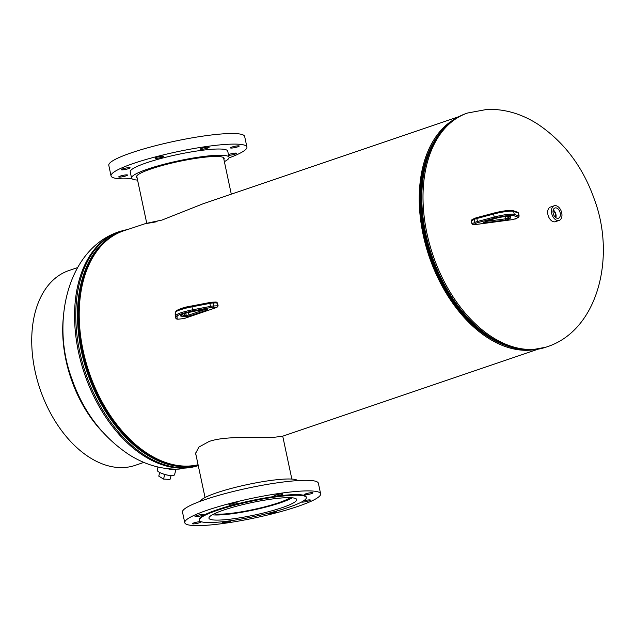 <?xml version="1.0" encoding="UTF-8"?>
<svg xmlns="http://www.w3.org/2000/svg" width="635" height="635" viewBox="0 0 635 635"><rect width="100%" height="100%" fill="white"/><g stroke="black" fill="none" stroke-linecap="round" stroke-linejoin="round"><path stroke-width="0.95" d="M157.028 221.686C141.724 224.433 143.367 223.893 161.949 220.083L203.065 203.779L458.891 116.65M195.572 452.93L205.049 497.522M538.099 349.186L282.273 436.324L272.383 437.467C257.096 438.317 226.393 435.412 209.042 441.5L198.866 447.103L195.564 453.501L196.136 455.612M423.966 234.625A121.539 77.351 -108.8 0 1 435.245 139.756A121.539 77.351 -108.8 0 0 429.935 256.27A121.539 77.351 -108.8 0 0 505.254 345.313A121.539 77.351 -108.8 0 1 423.966 234.625M533.837 349.75A122.825 78.168 -108.8 0 1 423.124 234.656A122.825 78.168 -108.8 0 1 455.176 118.801M198.08 464.749A122.825 78.168 -108.8 0 1 83.106 350.472A122.825 78.168 -108.8 0 1 123.531 230.878L146.542 223.226M301.609 501.999A4.501 0.643 168 0 0 304.451 501.928A4.501 0.643 168 0 0 308.904 500.872A4.501 0.643 168 0 0 310.372 500.062A4.501 0.643 168 0 0 307.832 500.015A4.501 0.643 168 0 0 303.244 501.055M267.779 513.405A4.501 0.643 168 0 0 267.787 513.437A4.501 0.643 168 0 0 270.447 513.469A4.501 0.643 168 0 0 275.122 512.381A4.501 0.643 168 0 0 276.59 511.564A4.501 0.643 168 0 0 275.423 511.389M224.417 521.533A4.501 0.643 168 0 0 224.052 521.645A4.501 0.643 168 0 0 222.583 522.462A4.501 0.643 168 0 0 225.242 522.486A4.501 0.643 168 0 0 229.918 521.406A4.501 0.643 168 0 0 231.386 520.629M199.779 522.661A4.501 0.643 168 0 0 201.247 521.843A4.501 0.643 168 0 0 198.58 521.819A4.501 0.643 168 0 0 193.913 522.899A4.501 0.643 168 0 0 192.437 523.716A4.501 0.643 168 0 0 195.104 523.74A4.501 0.643 168 0 0 199.779 522.661M202.351 515.406A4.501 0.643 168 0 0 203.819 514.596A4.501 0.643 168 0 0 201.152 514.564A4.501 0.643 168 0 0 196.485 515.652A4.501 0.643 168 0 0 195.016 516.469A4.501 0.643 168 0 0 197.675 516.493A4.501 0.643 168 0 0 202.351 515.406M236.133 503.904A4.501 0.643 168 0 0 237.601 503.087A4.501 0.643 168 0 0 234.934 503.063A4.501 0.643 168 0 0 230.267 504.15A4.501 0.643 168 0 0 228.79 504.96A4.501 0.643 168 0 0 231.458 504.984A4.501 0.643 168 0 0 236.133 503.904M281.329 494.879A4.501 0.643 168 0 0 282.797 494.07A4.501 0.643 168 0 0 280.138 494.038A4.501 0.643 168 0 0 275.463 495.125A4.501 0.643 168 0 0 273.995 495.935A4.501 0.643 168 0 0 276.654 495.967A4.501 0.643 168 0 0 281.329 494.879M311.475 493.625A4.501 0.643 168 0 0 312.944 492.816A4.501 0.643 168 0 0 310.277 492.784A4.501 0.643 168 0 0 305.61 493.871A4.501 0.643 168 0 0 304.133 494.681A4.501 0.643 168 0 0 306.8 494.713A4.501 0.643 168 0 0 311.475 493.625M223.599 510.103A44.863 6.382 -12 0 1 270.161 499.285A44.863 6.382 -12 0 1 296.704 499.562A44.863 6.382 -12 0 1 282.051 507.675A44.863 6.382 -12 0 1 235.49 518.485A44.863 6.382 -12 0 1 208.947 518.216A44.863 6.382 -12 0 1 223.599 510.103M288.433 507.405A54.658 7.779 -12 0 1 231.696 520.581A54.658 7.779 -12 0 1 199.358 520.248A54.658 7.779 -12 0 1 217.21 510.365A54.658 7.779 -12 0 1 273.947 497.189A54.658 7.779 -12 0 1 306.292 497.522A54.658 7.779 -12 0 1 288.433 507.405M199.358 520.248L199.223 519.628A54.658 7.779 -12 0 1 217.083 509.746A54.658 7.779 -12 0 1 273.82 496.57A54.658 7.779 -12 0 1 306.157 496.903L306.292 497.522M297.942 506.381A69.453 9.882 -12 0 1 225.846 523.121A69.453 9.882 -12 0 1 184.761 522.7A69.453 9.882 -12 0 1 207.439 510.143A69.453 9.882 -12 0 1 279.535 493.403A69.453 9.882 -12 0 1 320.627 493.824A69.453 9.882 -12 0 1 297.942 506.381M184.761 522.7L182.507 512.12A69.453 9.882 -12 0 1 205.192 499.562A69.453 9.882 -12 0 1 277.281 482.822A69.453 9.882 -12 0 1 318.373 483.243L320.627 493.824M200.398 501.261A49.84 7.088 -12 0 1 216.646 492.808A49.84 7.088 -12 0 1 266.668 481.044A49.84 7.088 -12 0 1 297.617 480.6M212.304 514.81A44.371 6.31 168 0 0 253.079 510.08A44.371 6.31 168 0 0 292.251 497.816M214.178 513.834A41.061 5.842 168 0 0 252.976 509.619A41.061 5.842 168 0 0 290.139 497.689M554.903 216.797A5.405 3.437 71.2 0 0 558.356 218.234A5.405 3.437 71.2 0 0 560.38 214.63A5.405 3.437 71.2 0 0 558.482 209.391A5.405 3.437 71.2 0 0 554.871 208.01A5.405 3.437 71.2 0 0 552.998 211.685A5.405 3.437 71.2 0 0 554.903 216.797M555.839 217.654A5.231 3.326 71.2 0 0 554.268 210.923A5.231 3.326 71.2 0 0 553.228 210.002M555.458 217.36A4.659 2.969 71.2 0 0 554.077 211.312A4.659 2.969 71.2 0 0 553.117 210.463M555.411 217.313A4.659 2.969 71.2 0 0 554.006 211.344A4.659 2.969 71.2 0 0 553.101 210.526M554.204 205.788L550.45 207.066A7.715 4.913 71.2 0 0 547.664 212.265A7.715 4.913 71.2 0 0 550.378 219.662A7.715 4.913 71.2 0 0 555.427 221.678L559.181 220.401A7.715 4.913 71.2 0 0 561.967 215.201A7.715 4.913 71.2 0 0 559.252 207.804A7.715 4.913 71.2 0 0 554.204 205.788A7.715 4.913 71.2 0 0 551.418 210.987A7.715 4.913 71.2 0 0 554.133 218.384A7.715 4.913 71.2 0 0 559.181 220.401M175.792 469.17A9.001 2.262 -164.8 0 1 167.338 468.67M176.054 469.17L174.546 474.734A9.001 2.262 -164.8 0 1 174.427 474.956A9.001 2.262 -164.8 0 1 164.79 474.424A9.001 2.262 -164.8 0 1 157.162 470.027L157.98 467.027M168.545 475.282A6.763 1.699 -164.8 0 1 162.068 473.527M171.077 475.567L170.021 479.441L163.52 479.076L164.767 474.48M163.52 479.076L158.758 476.131L159.742 472.496M77.518 267.613L68.85 270.566A102.886 65.476 71.2 0 0 37.235 379.96A102.886 65.476 71.2 0 0 123.198 467.574A102.886 65.476 71.2 0 0 135.191 465.352L143.859 462.399M102.267 431.649A102.886 65.476 -108.8 0 1 63.341 317.365M162.417 157.107A4.501 0.643 168 0 0 163.886 156.297A4.501 0.643 168 0 0 161.226 156.266A4.501 0.643 168 0 0 156.551 157.353A4.501 0.643 168 0 0 155.083 158.171A4.501 0.643 168 0 0 157.742 158.194A4.501 0.643 168 0 0 162.417 157.107M128.635 168.616A4.501 0.643 168 0 0 130.104 167.799A4.501 0.643 168 0 0 127.444 167.775A4.501 0.643 168 0 0 122.769 168.862A4.501 0.643 168 0 0 121.301 169.672A4.501 0.643 168 0 0 123.96 169.704A4.501 0.643 168 0 0 128.635 168.616M126.063 175.863A4.501 0.643 168 0 0 127.532 175.054A4.501 0.643 168 0 0 124.873 175.022A4.501 0.643 168 0 0 120.198 176.109A4.501 0.643 168 0 0 118.729 176.927A4.501 0.643 168 0 0 121.388 176.951A4.501 0.643 168 0 0 126.063 175.863M228.624 155.329A4.501 0.643 168 0 0 235.188 154.083A4.501 0.643 168 0 0 236.657 153.273A4.501 0.643 168 0 0 233.998 153.241A4.501 0.643 168 0 0 229.322 154.329A4.501 0.643 168 0 0 228.481 154.654M237.76 146.836A4.501 0.643 168 0 0 239.228 146.018A4.501 0.643 168 0 0 236.569 145.994A4.501 0.643 168 0 0 231.894 147.082A4.501 0.643 168 0 0 230.426 147.891A4.501 0.643 168 0 0 233.085 147.915A4.501 0.643 168 0 0 237.76 146.836M207.613 148.09A4.501 0.643 168 0 0 209.09 147.272A4.501 0.643 168 0 0 206.423 147.249A4.501 0.643 168 0 0 201.755 148.328A4.501 0.643 168 0 0 200.279 149.146A4.501 0.643 168 0 0 202.946 149.169A4.501 0.643 168 0 0 207.613 148.09M223.901 159.393A44.863 6.382 168 0 0 224.179 158.369A44.863 6.382 168 0 0 197.644 158.099A44.863 6.382 168 0 0 151.074 168.91A44.863 6.382 168 0 0 136.422 177.022A44.863 6.382 168 0 0 137.096 177.84M229.021 157.893A69.453 9.882 168 0 0 246.912 147.034L244.658 136.446A69.453 9.882 168 0 0 203.573 136.025A69.453 9.882 168 0 0 131.477 152.773A69.453 9.882 168 0 0 108.799 165.33L111.046 175.911A69.453 9.882 168 0 0 131.802 178.554M246.912 147.034A69.453 9.882 168 0 0 205.819 146.614A69.453 9.882 168 0 0 133.731 163.354A69.453 9.882 168 0 0 111.046 175.911M224.377 161.631A49.84 7.088 168 0 0 229.052 157.337L227.727 151.114A49.84 7.088 168 0 0 198.239 150.812A49.84 7.088 168 0 0 146.51 162.822A49.84 7.088 168 0 0 130.231 171.831L131.556 178.062A49.84 7.088 168 0 0 137.573 180.078M229.052 157.337A49.84 7.088 168 0 0 199.565 157.035A49.84 7.088 168 0 0 147.828 169.045A49.84 7.088 168 0 0 131.556 178.062M532.773 349.433A123.468 78.573 -108.8 0 1 429.617 244.3A123.468 78.573 -108.8 0 1 467.558 113.022L487.243 109.363C504.801 108.895 521.66 113.832 537.829 124.19C564.055 141.875 582.843 166.799 594.209 198.969C615.958 256.294 598.408 330.01 547.172 346.766A123.468 78.573 -108.8 0 1 532.773 349.433M476.782 327.565A122.198 77.764 -108.8 0 1 476.607 327.406A122.198 77.764 -108.8 0 1 423.481 171.434A122.198 77.764 -108.8 0 1 423.521 171.196M476.607 327.406L476.964 327.724A122.809 78.153 -108.8 0 1 423.569 170.966L423.481 171.434M547.172 346.766L545.965 347.178A123.468 78.573 -108.8 0 1 531.566 349.845A123.468 78.573 -108.8 0 1 428.419 244.705A123.468 78.573 -108.8 0 1 466.352 113.435C444.254 121.745 429.998 140.922 423.569 170.966M198.731 465.447L179.038 469.106C161.695 469.582 145.018 464.756 129 454.62C102.1 436.658 82.971 411.17 71.612 378.15C50.546 321.072 68.31 248.309 119.118 231.704A123.468 78.573 71.2 0 0 81.177 362.974A123.468 78.573 71.2 0 0 184.333 468.114A123.468 78.573 71.2 0 0 198.263 465.606M102.489 244.467A122.198 77.764 71.2 0 0 88.265 372.642A122.198 77.764 71.2 0 0 177.776 465.487M122.206 231.346A122.809 78.153 71.2 0 0 83.955 361.728A122.809 78.153 71.2 0 0 186.65 466.646A122.809 78.153 71.2 0 0 198.104 464.876M119.118 231.704L120.317 231.291A123.468 78.573 71.2 0 0 82.383 362.569A123.468 78.573 71.2 0 0 185.539 467.709A123.468 78.573 71.2 0 0 198.255 465.582M175.847 318.254A5.144 0.73 -12 0 1 175.839 318.222A5.144 0.73 -12 0 1 175.832 318.198L175.196 315.214A5.144 0.73 168 0 0 175.204 315.238A5.144 0.73 168 0 0 175.212 315.262M213.201 307.213A4.112 0.587 168 0 0 210.637 307.546L192.762 310.975A14.407 2.048 168 0 0 177.109 316.301L177.054 318.984A4.112 0.587 168 0 0 178.078 319.175L183.952 318.595L216.821 307.396L213.201 307.213A1.032 0.778 -92.4 0 0 213.741 305.959L217.48 305.8L216.845 302.816L213.106 302.974A5.144 0.73 168 0 0 209.899 303.395L192.024 306.816A15.431 2.199 168 0 0 175.252 312.531L175.196 315.214A1.032 1.016 1.1 0 1 175.181 314.984L175.228 312.301A1.032 1.016 1.1 0 0 175.252 312.531L175.887 315.516A15.431 2.199 -12 0 1 192.659 309.801L191.722 305.975L209.598 302.554L210.534 306.38A5.144 0.73 -12 0 1 213.741 305.959L213.106 302.974A1.032 0.778 -92.4 0 0 212.138 302.228A4.112 0.587 -12 0 0 209.621 302.562M216.94 307.054A1.032 0.778 -92.4 0 0 217.48 305.8L218.123 305.911L217.487 302.919L216.845 302.816A1.032 0.778 -92.4 0 0 215.884 302.077M192.762 310.975L192.659 309.801L210.534 306.38L210.637 307.546M177.054 318.984A1.032 1.016 1.1 0 1 175.832 318.198L175.887 315.516A1.032 1.016 -178.9 0 0 177.109 316.301M205.954 309.594L206.962 309.547A2.961 0.421 -12 0 1 206.724 310.205L189.825 315.96A2.961 0.421 -12 0 1 185.737 316.778L184.729 316.817A2.961 0.421 -12 0 1 184.158 316.794L180.872 316.055A11.16 1.587 -12 0 1 183.928 313.682A11.16 1.587 -12 0 1 195.898 310.936L205.041 309.682A2.961 0.421 -12 0 1 205.954 309.594A1.032 0.778 87.6 0 1 205.645 309.61M176.046 311.325A14.407 2.048 -12 0 1 191.699 305.991L212.304 302.197L216.051 302.046L217.487 302.919M180.872 316.055A1.032 0.976 -77.3 0 0 181.61 314.809L184.896 315.547L184.46 313.523M184.158 316.794A1.032 0.976 102.7 0 0 184.896 315.547L184.817 313.404M184.729 316.817A1.032 0.778 87.6 0 0 185.269 315.571L186.277 315.524L185.761 313.118M185.737 316.778A1.032 0.778 87.6 0 0 186.277 315.524L188.944 314.992L188.389 312.404M189.825 315.96A1.032 0.651 71.2 0 1 188.944 314.992L204.145 309.816M205.978 309.618A1.032 0.651 71.2 0 0 206.724 310.205M473.361 224.568A1.032 0.897 63.3 0 1 472.25 223.695L474.782 222.425L474.147 219.432L471.345 220.94L471.98 223.933L471.614 220.702A1.032 0.897 -116.7 0 1 472.051 219.67L474.583 218.392A1.032 0.897 63.3 0 0 474.147 219.432A5.144 0.73 168 0 1 476.814 218.519L477.449 221.504L494.205 217.051L493.57 214.058L476.814 218.519L476.917 217.591L493.665 213.13L493.57 214.058A15.431 2.199 168 0 1 513.636 211.391L514.271 214.376L518.978 215.979L518.343 212.987L513.636 211.391A1.032 0.992 108.8 0 0 513.001 210.653L517.7 212.257A1.032 0.992 108.8 0 1 518.343 212.987A5.144 0.73 168 0 1 518.517 213.122L519.152 216.114A5.144 0.73 -12 0 0 518.978 215.979A1.032 0.992 -71.2 0 1 518.216 217.218L513.517 215.614A14.407 2.048 168 0 0 494.776 218.107L478.028 222.567A4.112 0.587 168 0 0 475.893 223.298L473.361 224.568L474.028 224.734L513.366 219.496L517.922 217.702A4.112 0.587 168 0 0 518.216 217.218M475.893 223.298A1.032 0.897 63.3 0 1 474.782 222.425A5.144 0.73 -12 0 1 477.449 221.504L478.028 222.567M494.776 218.107L494.205 217.051A15.431 2.199 -12 0 1 514.271 214.376A1.032 0.992 -71.2 0 1 513.517 215.614M509.81 218.71L509.127 219.051A2.961 0.421 -12 0 1 505.238 220.051L485.013 222.742A2.961 0.421 -12 0 1 483.727 222.433L484.41 222.091A2.961 0.421 -12 0 1 485.116 221.813L492.823 219.234A11.16 1.587 -12 0 1 504.825 216.519A11.16 1.587 -12 0 1 510.81 216.837L510.111 218.48A2.961 0.421 -12 0 1 509.81 218.71A1.032 0.897 -116.7 0 1 508.698 217.829L508.587 216.233M493.625 213.154L474.583 218.392A1.032 0.897 63.3 0 1 474.837 218.321A4.112 0.587 -12 0 1 476.869 217.615M513.001 210.653C510.111 209.923 503.666 210.749 493.665 213.13L493.72 213.13A14.407 2.048 -12 0 1 512.453 210.63M486.561 221.345L505.484 218.829L508.698 217.829L508.357 216.233M510.111 218.48A1.032 1.016 -157 0 1 508.897 217.686L509.492 216.273M505.238 220.051A1.032 0.484 82.4 0 0 505.484 218.829L504.992 216.511M509.127 219.051A1.032 0.897 -116.7 0 1 508.016 218.17L507.611 216.257M510.81 216.837A1.032 1.016 -157 0 1 509.683 216.297M484.188 222.202A1.032 0.897 -116.7 0 1 483.727 222.433M485.291 221.766A1.032 0.484 82.4 0 1 485.013 222.742M515.39 218.972A1.032 0.897 63.3 0 0 515.85 218.742M517.922 217.702A1.032 0.897 63.3 0 0 518.176 217.622L519.152 216.114M476.964 327.724C494.728 343.011 512.794 350.409 531.146 349.925L545.965 347.178M467.55 113.022L466.352 113.435M128.191 229.291L120.317 231.291M291.846 479.068L282.726 436.166M218.123 305.911L216.94 307.38L184.071 318.572L177.911 319.207L175.839 318.222L175.181 314.984M181.078 314.492L180.975 315.047C181.562 314.166 186.515 312.801 195.826 310.959L206.994 309.547M175.228 312.301C177.475 309.459 182.975 307.348 191.722 305.975M483.933 222.377L492.935 219.21C499.539 216.678 511.921 215.781 509.929 216.36L509.611 215.892M518.176 217.622L513.286 219.519L473.956 224.758L471.98 223.933M472.051 219.67L471.345 220.94M517.7 212.257L518.517 213.122M136.708 176.006L146.772 223.361M223.504 157.551L231.291 194.167"/></g></svg>
